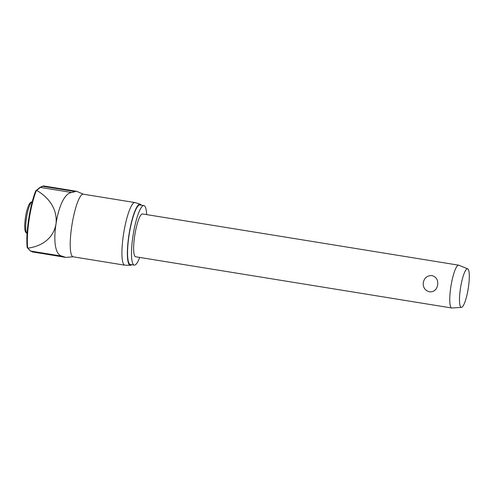 <?xml version="1.0" encoding="UTF-8"?>
<svg xmlns="http://www.w3.org/2000/svg" width="494" height="494" viewBox="0 0 494 494"><rect width="100%" height="100%" fill="white"/><g stroke="black" fill="none" stroke-linecap="round" stroke-linejoin="round"><path stroke-width="0.74" d="M146.644 214.612A30.146 5.953 99.2 0 0 143.921 205.609A30.146 5.953 99.2 0 0 132.972 236.002A30.146 5.953 99.2 0 0 134.275 265.117A30.146 5.953 99.2 0 0 139.709 257.43M143.921 205.609L139.981 204.967A30.146 5.953 99.2 0 0 129.039 235.36A30.146 5.953 99.2 0 0 130.342 264.481L134.275 265.117M140.284 204.207L135.165 202.602A31.721 6.261 99.2 0 0 134.992 202.565A31.721 6.261 99.2 0 0 123.475 234.545A31.721 6.261 99.2 0 0 124.84 265.185A31.721 6.261 99.2 0 0 125.019 265.198L130.385 265.297A30.955 6.113 -80.8 0 1 128.872 235.379A30.955 6.113 -80.8 0 1 140.284 204.207A30.955 6.113 -80.8 0 1 141.358 205.189M66.511 257.343A33.493 6.613 -80.8 0 1 65.801 257.417A33.493 6.613 -80.8 0 1 65.375 257.269L62.17 256.176C54.97 254.923 53.445 240.405 55.983 224.109C58.378 207.974 64.195 193.043 71.797 192.512L75.31 191.604A33.493 6.613 -80.8 0 1 76.521 191.289A33.493 6.613 -80.8 0 1 76.885 191.406L83.282 194.185A31.721 6.261 99.2 0 0 71.766 226.166A31.721 6.261 99.2 0 0 73.131 256.806L66.511 257.343M39.853 187.448A0.815 0.76 70.7 0 1 39.897 187.43L36.451 190.314A36.92 7.287 -80.8 0 0 29.14 219.54A36.92 7.287 -80.8 0 0 27.701 248.155L30.492 251.032A0.815 0.772 -69 0 0 30.64 251.069L27.701 248.155L27.405 247.049M461.458 307.354L451.954 308.009A21.687 4.279 -80.8 0 1 451.751 307.997A21.687 4.279 -80.8 0 1 450.818 287.051A21.687 4.279 -80.8 0 1 458.691 265.179A21.687 4.279 -80.8 0 1 458.883 265.235L467.701 268.86A19.519 3.853 -80.8 0 1 468.368 287.662A19.519 3.853 -80.8 0 1 461.458 307.354A19.519 3.853 -80.8 0 1 460.439 288.49A19.519 3.853 -80.8 0 1 467.701 268.86M437.641 284.915C436.752 289.682 434.059 291.997 429.558 291.849C424.994 290.528 422.901 287.44 423.272 282.587C424.358 277.795 427.273 275.461 432.015 275.578C436.338 276.924 438.209 280.036 437.641 284.915M451.751 307.997L135.628 256.769A21.687 4.279 -80.8 0 1 134.689 235.823A21.687 4.279 -80.8 0 1 142.568 213.951L458.691 265.179M71.797 192.512L40.267 187.399A66.999 11.374 7.2 0 0 42.626 186.312A0.815 0.784 57.5 0 0 42.089 186.417L39.903 187.43A0.815 0.76 70.7 0 1 40.267 187.399L35.852 191.203M131.713 264.704A30.955 6.113 -80.8 0 1 130.385 265.297M36.537 190.344C46.819 196.112 57.872 207.591 55.983 224.109C52.914 240.374 39.162 246.741 27.794 248.161M65.801 257.417L32.456 251.891A0.815 0.797 -62 0 0 32.697 251.977A66.999 4.409 -170 0 0 30.64 251.069L62.17 256.176M30.455 251.014A0.815 0.772 -69 0 0 30.492 251.032L32.456 251.891M27.084 233.273A15.857 3.131 -80.8 0 1 26.478 217.971A15.857 3.131 -80.8 0 1 32.067 201.972A15.857 3.131 -80.8 0 1 32.159 201.972M33.123 252.119A33.493 6.613 -80.8 0 1 32.697 251.977L65.375 257.269M75.31 191.604L42.626 186.312A33.493 6.613 -80.8 0 1 43.836 185.991L42.089 186.417M134.992 202.565L83.282 194.185M35.803 190.659C32.82 198.193 30.424 207.783 28.609 219.422C26.904 231.05 26.429 240.448 27.195 247.618M27.164 233.292C24.57 232.958 24.033 227.468 25.558 216.823C26.089 212.735 27.263 208.592 29.078 204.411C30.245 202.546 31.128 201.731 31.727 201.966L32.234 201.978M124.84 265.185L73.131 256.806M76.521 191.289L43.836 185.991"/></g></svg>
